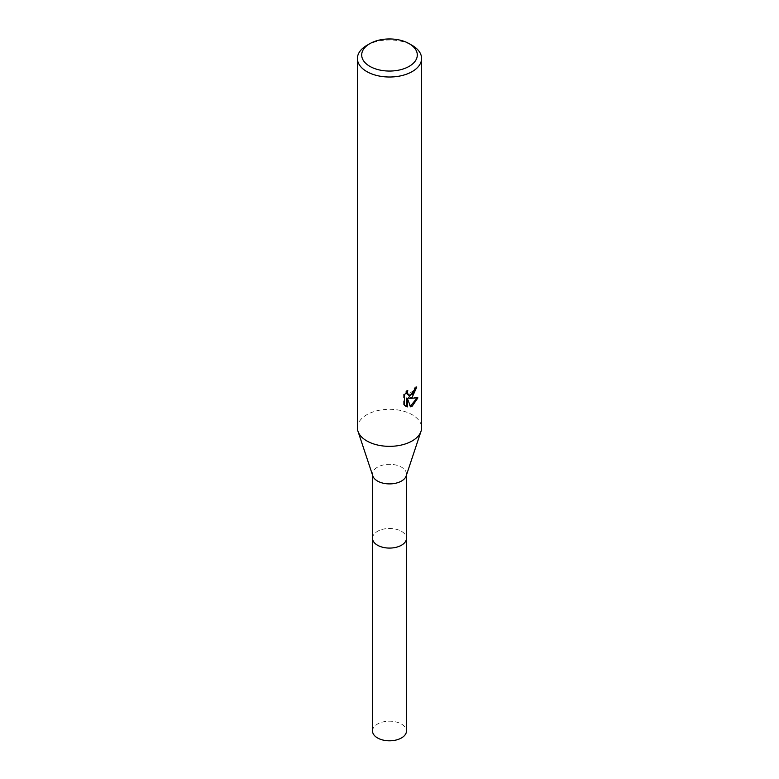 <?xml version="1.0" encoding="UTF-8"?>
<svg xmlns="http://www.w3.org/2000/svg" width="779" height="779" viewBox="0 0 779 779"><rect width="100%" height="100%" fill="white"/><g stroke="black" fill="none" stroke-linecap="round" stroke-linejoin="round"><path stroke-width="0.58" stroke-dasharray="3.9 2.92" d="M372.528 538.27A16.972 9.806 180 0 1 374.008 534.267A16.972 9.806 180 0 1 377.494 531.336A16.972 9.806 180 0 1 404.992 534.267A16.972 9.806 180 0 1 406.472 538.27M372.528 538.036A16.982 9.806 180 0 1 373.998 534.277A16.982 9.806 180 0 1 377.494 531.346A16.982 9.806 180 0 1 405.002 534.277A16.982 9.806 180 0 1 406.472 538.036M372.829 475.95A16.972 9.806 180 0 1 372.528 474.099A16.972 9.806 180 0 1 377.494 467.176A16.972 9.806 180 0 1 395.995 465.044A16.972 9.806 180 0 1 406.472 474.099A16.972 9.806 180 0 1 406.171 475.95M357.415 427.827A32.085 18.521 180 0 1 366.812 414.73A32.085 18.521 180 0 1 401.779 410.718A32.085 18.521 180 0 1 421.585 427.827M415.957 387.757L416.015 386.569A31.014 17.907 180 0 1 414.077 388.205L413.746 390.347L407.816 394.719M414.077 388.205L414.837 388.643M406.58 391.925L407.027 390.211L403.629 394.378L403.629 404.71L404.418 405.168M403.629 394.378L404.418 394.836M407.027 390.211L407.797 390.659M416.015 386.569L416.794 387.017M416.892 398.098L417.106 397.407L408.352 397.981M403.629 404.71L405.421 406.015M406.58 398.069L409.92 406.375L410.436 406.2M409.92 406.375L410.679 406.813M417.106 397.407L417.904 397.865M366.812 45.396A32.085 18.521 180 0 1 412.188 45.396M372.528 730.994A16.972 9.806 180 0 1 383.005 721.938A16.972 9.806 180 0 1 401.506 724.061A16.972 9.806 180 0 1 406.472 730.994M372.528 537.929A16.982 9.806 180 0 1 383.278 529.155A16.982 9.806 180 0 1 401.516 531.346A16.982 9.806 180 0 1 406.472 537.929M372.528 475.034L372.528 474.099M405.801 406.258L405.022 405.81M406.472 475.034L406.472 474.099"/><path stroke-width="1.17" d="M406.472 537.929A16.982 9.806 180 0 1 406.482 538.279A16.972 9.806 180 0 1 401.506 545.203A16.972 9.806 180 0 1 383.005 547.325A16.972 9.806 180 0 1 372.528 538.27A16.982 9.806 180 0 1 372.528 537.929M406.472 538.036A16.982 9.806 180 0 1 401.506 545.212A16.982 9.806 180 0 1 382.801 547.286A16.982 9.806 180 0 1 372.528 538.036M409.16 43.653L412.188 45.396A32.085 18.521 180 0 1 421.585 58.493L421.585 427.827A32.085 18.521 180 0 1 421.011 431.313L406.171 475.95A16.972 9.806 180 0 1 401.506 481.033A16.972 9.806 180 0 1 384.514 483.467A16.972 9.806 180 0 1 372.829 475.95L357.989 431.313A32.085 18.521 180 0 1 357.415 427.827L357.415 58.493A32.085 18.521 180 0 1 366.812 45.396L369.84 43.653A27.801 16.047 180 0 1 409.16 43.653A27.801 16.047 180 0 1 409.16 66.351A27.801 16.047 180 0 1 369.84 66.351A27.801 16.047 180 0 1 369.84 43.653L366.812 45.396M421.011 431.313A32.085 18.521 180 0 1 412.188 440.924A32.085 18.521 180 0 1 380.084 445.53A32.085 18.521 180 0 1 357.989 431.313M412.188 397.271L409.111 398.42L417.904 397.865L412.188 406.18L410.669 406.813L407.349 398.507L407.349 406.891L404.418 405.168L404.418 394.836L407.797 390.659L407.339 392.704L408.586 395.157L412.188 394.495L414.506 390.785L414.837 388.643A32.085 18.521 0 0 0 416.794 387.017L412.188 397.271M421.585 58.493A32.085 18.521 180 0 1 412.188 71.59A32.085 18.521 180 0 1 377.221 75.602A32.085 18.521 180 0 1 357.415 58.493M415.957 387.757L408.352 397.981L409.111 398.42M408.586 395.157L406.901 393.736L406.58 391.925M405.421 406.015L406.58 406.443L406.58 398.069L407.349 398.507M410.436 406.2L416.892 398.098M406.58 406.443L407.349 406.891M372.518 538.279A16.982 9.806 180 0 0 377.484 545.212A16.982 9.806 180 0 0 396.005 547.335A16.982 9.806 180 0 0 406.482 538.279L406.472 730.994A16.972 9.806 180 0 1 395.995 740.05A16.972 9.806 180 0 1 377.494 737.927A16.972 9.806 180 0 1 372.528 730.994L372.528 475.034M406.472 538.27L406.472 475.034"/></g></svg>
